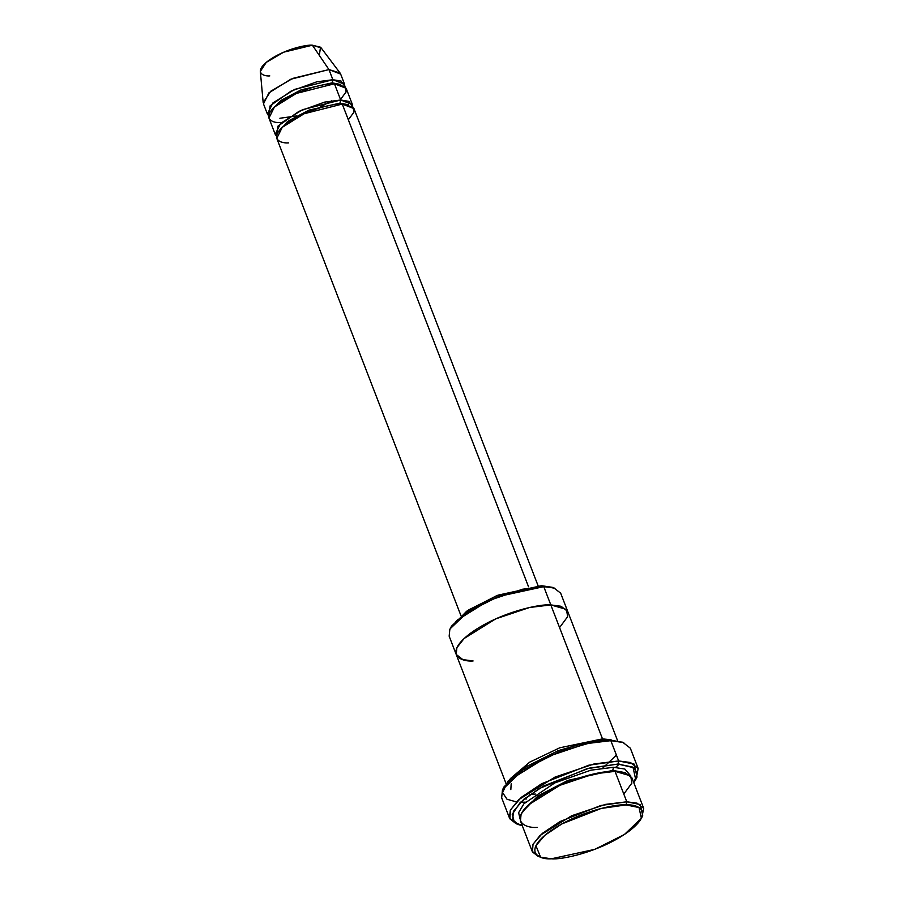<?xml version="1.0" encoding="UTF-8"?>
<svg xmlns="http://www.w3.org/2000/svg" width="904" height="904" viewBox="0 0 904 904"><rect width="100%" height="100%" fill="white"/><g stroke="black" fill="none" stroke-linecap="round" stroke-linejoin="round"><path stroke-width="1.36" d="M517.506 824.165L509.506 818.109L510.274 810.3L518.625 799.701L555.056 777.067L594.165 763.925L618.664 760.953L617.952 764.061L632.981 767.134L635.715 779.587L633.783 782.683L637.264 773.53L633.896 767.733L617.952 764.061L587.046 768.694L538.965 788.672L520.184 802.537L512.229 814.425L514.342 822.086L522.297 825.702L518.783 824.697L512.737 819.973L513.37 811.34L523.857 799.215L543.53 786.062L589.08 768.163L617.952 764.061L618.664 760.953L588.798 765.202L541.677 783.723L521.325 797.317L510.477 809.871L509.822 818.798L516.071 823.68L518.783 824.697M516.387 801.904L507.008 799.238L502.567 792.571L508.003 781.135L525.574 766.773L575.724 744.862L608.561 739.709L588.956 741.732L558.152 750.67L523.789 767.925L504.116 786.706L502.793 789.271L523.145 769.858L558.683 752.004L590.549 742.76L610.833 740.659L608.561 739.709L610.833 740.659L586.334 743.63L547.225 756.761L510.794 779.406L502.443 789.994L501.675 797.814L509.506 818.109M450.881 627.466L466.656 611.228L496.624 595.702L541.485 585.702L498.036 595.148L468.419 610.03L451.458 626.212L450.135 628.788L467.775 611.951L498.567 596.482L543.767 586.651L541.485 585.702L553.53 587.86M539.315 856.642L532.185 851.331L532.851 844.562L540.083 835.386L571.656 815.758L605.556 804.379L626.788 801.803L626.076 804.91L639.026 807.554L641.377 818.289L624.427 834.471L594.809 849.353L551.35 858.8C561.26 859.986 599.533 852.133 627.726 832.188C654.846 812.244 638.981 803.927 626.076 804.91C616.166 803.724 577.893 811.577 549.7 831.51C522.58 851.466 538.445 859.783 551.35 858.8L540.581 857.184L535.925 845.669L544.954 835.206L561.915 823.883L601.183 808.447L626.076 804.91L626.788 801.803L600.9 805.475L560.062 821.533L542.423 833.318L533.021 844.189L532.456 851.93L537.88 856.167L540.581 857.184M537.326 827.397C523.902 828.426 507.404 819.77 535.609 799.023C564.932 778.287 604.731 770.129 615.036 771.361L626.788 801.803L615.036 771.361L593.804 773.926L559.904 785.316L528.332 804.944L521.099 814.12L520.433 820.889L532.185 851.331M613.466 771.361L612.765 770.4L567.893 780.401L537.925 795.927L522.15 812.165L537.925 795.927L567.893 780.401L612.765 770.4L613.466 771.361M624.8 772.558L612.765 770.4L624.8 772.558M641.377 818.289L642.71 815.713L640.247 804.549L626.788 801.803L637.026 803.159L643.671 808.312L631.93 777.869L625.285 772.705L615.036 771.361L630.698 775.869L631.873 783.113L623.794 794.04M630.789 775.982L624.879 769.055L613.477 767.293L612.765 770.4L613.477 767.293L624.879 769.055L630.789 775.982M269.799 75.913C262.442 76.478 253.402 71.732 268.861 60.365C284.929 48.997 306.738 44.522 312.388 45.2L328.966 69.574L290.794 79.236L268.94 92.818L263.471 103.87L267.381 114.017L272.85 102.977L294.704 89.383L332.875 79.721L328.966 69.574L312.388 45.2L283.686 52.183L266.273 62.365L260.329 71.405L263.188 102.672L270.703 91.259L292.704 78.399L328.966 69.574L340.051 73.009L321.169 47.923L312.388 45.2L320.491 47.211L319.338 55.415M344.571 84.23L340.65 74.083L328.966 69.574L332.875 79.721L332.163 82.829L340.718 84.49L332.163 82.829L332.887 83.801L332.163 82.829L332.875 79.721L344.571 84.23L344.831 86.456L341.113 81.077L332.875 79.721L316.762 81.823L291.077 91.101L270.115 105.836L268.68 115.848L267.381 114.017M332.163 82.829L301.202 89.812L280.726 100.57L270.409 111.621L280.726 100.57L301.202 89.812L332.163 82.829M280.635 122.582C271.347 123.294 259.923 117.305 279.46 102.943C299.755 88.581 327.304 82.931 334.446 83.778L345.283 86.908L346.096 91.925L340.503 99.485M340.718 104.096L339.994 103.124L309.032 110.107L288.557 120.865L278.24 131.916L288.557 120.865L309.032 110.107L339.994 103.124L340.718 104.096M288.478 142.877C279.178 143.589 267.765 137.6 287.291 123.238C307.586 108.875 335.147 103.225 342.277 104.073L353.114 107.203L353.927 112.22L348.334 119.78M348.548 104.785L339.994 103.124L348.548 104.785M352.673 106.762L348.944 101.372L340.706 100.016L339.994 103.124L340.706 100.016L334.446 83.778L296.275 93.451L274.42 107.034L268.951 118.074L275.212 134.312L280.681 123.272L302.546 109.689L340.706 100.016L352.402 104.525L352.673 106.762M635.715 779.587L637.037 777.011L634.201 764.129L618.664 760.953L610.833 740.659L618.664 760.953L630.483 762.513L638.156 768.468L636.303 778.321M511.189 783.757L510.828 789.621M526.365 798.989L524.196 798.921M614.268 740.783L602.505 738.884L601.759 739.958L602.505 738.884L550.818 604.912L529.586 607.488L495.686 618.878L464.114 638.506L456.87 647.682L456.215 654.451L456.882 647.682L464.114 638.506L495.686 618.878L529.574 607.488L550.818 604.923L543.767 586.651L522.535 589.227L488.635 600.606L457.062 620.234L449.83 629.41L449.164 636.179L506.048 783.598M473.108 660.96L462.859 659.615L456.215 654.451M617.545 740.579L560.661 593.16L554.005 588.007L543.767 586.651L550.818 604.923L561.056 606.268L567.701 611.432L561.056 606.268L550.818 604.912L602.505 738.884L559.768 747.789L529.755 762.106L510.285 778.683L529.755 762.106L559.768 747.789L602.505 738.884L611.093 739.777M538.095 585.769L353.972 108.593L342.277 104.073L528.524 586.764L342.277 104.073L304.106 113.746L282.251 127.328L276.782 138.368L460.904 615.545M352.402 104.525L346.142 88.287L334.446 83.778L340.706 100.016L324.604 102.118L298.908 111.395L277.946 126.142L276.511 136.142L275.212 134.312M286.67 122.255L289.144 121.938M473.097 660.971C459.673 661.988 443.186 653.332 471.391 632.585C500.703 611.85 540.513 603.691 550.818 604.912L566.48 609.432L567.644 616.675L559.565 627.602M520.015 818.719L518.636 812.651L523.947 803.735L554.762 782.92L590.854 770.185L613.477 767.293L590.854 770.185L554.762 782.92L523.947 803.735L518.636 812.651L520.015 818.719M638.156 768.468L630.325 748.173L622.653 742.218L610.833 740.659L623.76 742.602L608.561 739.709M619.296 764.083L615.635 767.36M525.439 802.164L521.879 802.221M643.671 808.312L641.953 817.035M552.254 587.317L541.485 585.702L554.966 588.334L552.254 587.317M331.802 100.717L317.553 108.582M296.489 115.961L279.878 118.254M616.404 755.1L602.855 767.993M535.349 794.051L529.891 794.548"/></g></svg>
